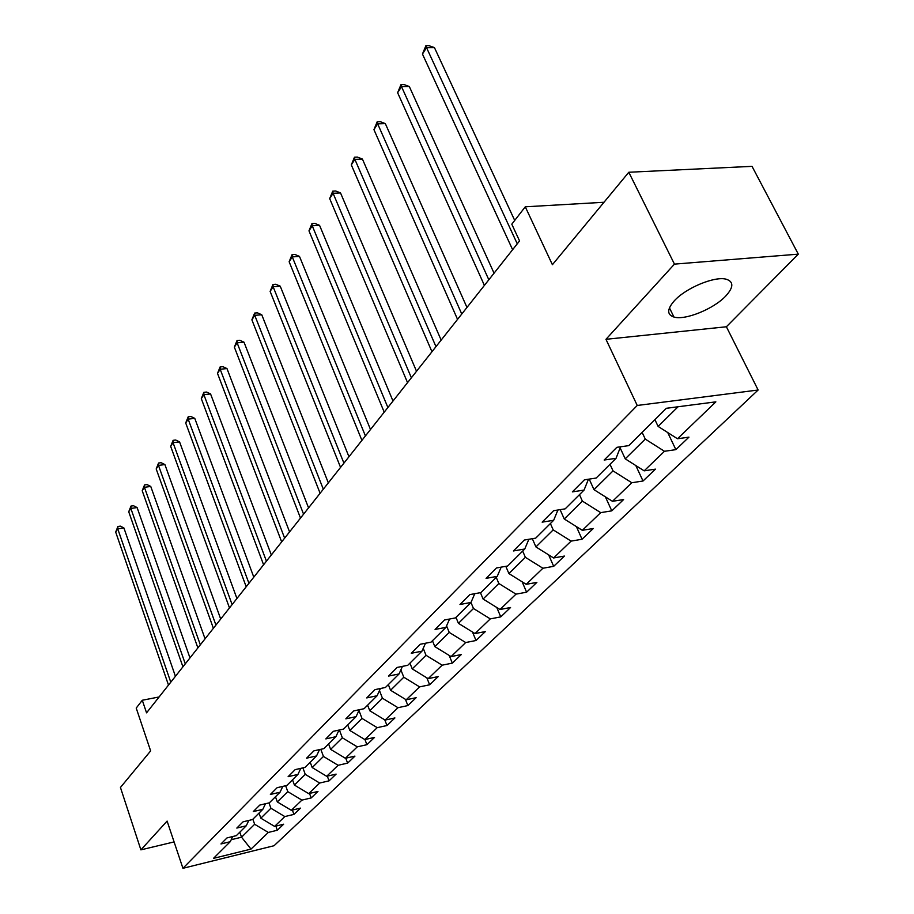 <?xml version="1.0" encoding="UTF-8"?>
<svg xmlns="http://www.w3.org/2000/svg" width="914" height="914" viewBox="0 0 914 914"><rect width="100%" height="100%" fill="white"/><g stroke="black" fill="none" stroke-linecap="round" stroke-linejoin="round"><path stroke-width="1.37" d="M674.292 300.843C666.969 309.275 666.854 314.679 673.961 317.055C685.146 320.54 713.72 308.955 725.739 296.045C733.714 287.259 733.839 281.638 726.127 279.193C714.611 275.959 685.66 288.07 674.292 300.843M798.31 254.149L752.028 166.348L628.798 172.255L674.452 264.123L605.959 339.311L637.241 405.473L758.129 390.015L726.39 326.766L798.31 254.149L674.452 264.123M637.241 405.473L182.937 868.3L274.051 845.724L758.129 390.015M182.937 868.3L167.102 821.08L140.893 849.86L174.094 841.92M140.893 849.86L120.442 787.468L150.639 750.92L136.22 708.076L142.287 700.25L146.548 712.851L519.552 240.919L511.794 224.181L525.276 206.804L552.399 264.706L628.798 172.255M251.007 849.095L268.316 832.437L277.33 830.243L283.648 824.211L274.6 826.405L284.814 816.568L293.942 814.385L300.5 808.125L291.315 810.307L301.917 800.116L311.171 797.933L317.969 791.444L308.669 793.615L319.672 783.035L329.051 780.853L336.112 774.112L326.686 776.283L338.111 765.292L347.617 763.121L354.952 756.118L345.401 758.277L357.283 746.852L366.914 744.693L374.534 737.415L364.857 739.563L377.219 727.658L386.988 725.533L394.917 717.947L385.102 720.083L397.978 707.699L407.873 705.574L416.133 697.69L406.182 699.793L419.606 686.882L429.637 684.792L438.252 676.566L428.163 678.656L442.148 665.186L452.327 663.118L461.319 654.538L451.082 656.595L465.694 642.542L476.011 640.508L485.391 631.551L475.017 633.573L490.281 618.892L500.746 616.881L510.549 607.513L500.027 609.501L515.987 594.146L526.601 592.192L536.872 582.389L526.201 584.332L542.905 568.245L553.678 566.337L564.418 556.066L553.598 557.963L571.113 541.111L582.035 539.249L593.3 528.486L582.321 530.326L600.704 512.64L611.786 510.846L623.611 499.547L612.471 501.318L631.791 482.741L643.022 481.004L655.452 469.133L644.164 470.836L664.467 451.288L675.869 449.642L688.95 437.143L677.491 438.766L715.856 401.852L666.363 408.284L628.786 445.632L616.847 447.323L604.165 460.028L616.036 458.314L596.156 478.056L584.4 479.827L572.358 491.892L584.057 490.087L565.183 508.847L553.598 510.698L542.151 522.157L553.667 520.283L535.718 538.129L524.305 540.037L513.428 550.948L524.762 549.006L507.67 566.006L496.428 567.971L486.065 578.356L497.239 576.368L480.935 592.569L469.865 594.591L459.971 604.497L470.984 602.463L455.423 617.921L444.512 619.989L435.075 629.449L445.918 627.37L431.042 642.142L420.303 644.244L411.277 653.281L421.96 651.179L407.747 665.301L397.156 667.437L388.519 676.086L399.052 673.949L385.434 687.477L375.003 689.624L366.731 697.919L377.105 695.748L364.058 708.716L353.775 710.898L345.846 718.838L356.083 716.645L343.561 729.086L333.427 731.28L325.83 738.9L335.906 736.695L323.899 748.635L313.902 750.84L306.601 758.163L316.541 755.947L305.002 767.406L295.153 769.634L288.127 776.672L297.93 774.432L286.836 785.457L277.125 787.697L270.373 794.46L280.038 792.221L269.356 802.823L259.782 805.074L253.281 811.575L262.809 809.336L252.538 819.55L243.09 821.8L236.829 828.061L246.232 825.81L236.326 835.659L227.003 837.909L220.971 843.953L230.248 841.703L213.476 858.36L251.007 849.095L241.547 837.201L254.652 824.279L252.87 819.218M642.119 432.391L645.273 439.097L625.245 458.851L620.149 447.883M620.583 446.797L616.036 458.314M664.467 451.288L645.273 439.097M644.164 470.836L625.245 458.851M610.004 464.301L613.031 470.881L593.997 489.664L589.199 479.107M588.445 479.222L584.057 490.087M631.791 482.741L613.031 470.881M612.471 501.318L593.997 489.664M579.465 494.645L582.378 501.112L564.258 518.992L560.099 509.658M557.906 510.012L553.667 520.283M600.704 512.64L582.378 501.112M582.321 530.326L564.258 518.992M550.399 523.539L553.198 529.892L535.924 546.926L532.336 538.7M528.852 539.283L524.762 549.006M571.113 541.111L553.198 529.892M553.598 557.963L535.924 546.926M522.682 551.085L525.379 557.323L508.904 573.569L505.808 566.326M501.18 567.137L497.239 576.368M542.905 568.245L525.379 557.323M526.201 584.332L508.904 573.569M496.233 577.362L498.838 583.498L483.095 599.024L480.433 592.66M474.777 593.689L470.984 602.463M515.987 594.146L498.838 583.498M500.027 609.501L483.095 599.024M470.973 602.475L473.475 608.507L458.428 623.337L455.972 617.373M449.585 619.029L445.918 627.37M490.281 618.892L473.475 608.507M475.017 633.573L458.428 623.337M446.569 625.896L449.231 632.408L434.836 646.609L432.459 640.748M425.501 643.228L421.96 651.179M465.694 642.542L449.231 632.408M451.082 656.595L434.836 646.609M423.228 648.334L426.027 655.292L412.225 668.899L409.929 663.13M402.468 666.363L399.052 673.949M442.148 665.186L426.027 655.292M428.163 678.656L412.225 668.899M400.88 669.882L403.794 677.217L390.564 690.264L388.336 684.586M380.407 688.516L377.105 695.748M419.606 686.882L403.794 677.217M406.182 699.793L390.564 690.264M379.47 690.561L382.463 698.25L369.782 710.761L367.622 705.174M359.271 709.732L356.083 716.645M397.978 707.699L382.463 698.25M385.102 720.083L369.782 710.761M358.939 710.441L362.001 718.427L349.811 730.446L347.731 724.951M338.991 730.08L335.906 736.695M377.219 727.658L362.001 718.427M364.857 739.563L349.811 730.446M339.391 729.989L342.35 737.804L330.628 749.366L328.606 743.95M319.523 749.606L316.541 755.947M357.283 746.852L342.35 737.804M345.401 758.277L330.628 749.366M320.803 749.32L323.453 756.438L312.188 767.554L310.212 762.23M300.809 768.354L297.93 774.432M338.111 765.292L323.453 756.438M326.686 776.283L312.188 767.554M302.9 767.886L305.276 774.364L294.422 785.069L292.514 779.813M282.826 786.383L280.038 792.221M319.672 783.035L305.276 774.364M308.669 793.615L294.422 785.069M285.636 785.732L287.773 791.627L277.319 801.932L275.468 796.757M265.506 803.726L262.809 809.336M301.917 800.116L287.773 791.627M291.315 810.307L277.319 801.932M269.002 802.915L270.91 808.25L260.833 818.19L259.028 813.094M248.837 820.429L246.232 825.81M284.814 816.568L270.91 808.25M274.6 826.405L260.833 818.19M239.799 832.208L241.547 837.201L231.219 839.715M232.773 836.516L230.248 841.703M268.316 832.437L254.652 824.279M604.005 202.268L525.276 206.804M159.105 696.959L142.287 700.25M654.915 419.675L658.126 426.427L678.062 406.764M677.491 438.766L658.126 426.427M277.33 830.243L275.857 826.096M293.942 814.385L292.377 810.055M311.171 797.933L309.515 793.421M329.051 780.853L327.303 776.146M347.617 763.121L345.755 758.197M366.914 744.693L364.937 739.54M386.988 725.533L384.794 719.889M407.873 705.574L405.405 699.313M429.637 684.792L426.861 677.857M452.327 663.118L449.197 655.441M476.011 640.508L472.481 632.008M500.746 616.881L496.782 607.49M526.601 592.192L522.145 581.807M553.678 566.337L548.651 554.878M582.035 539.249L576.38 526.59M611.786 510.846L605.399 496.862M643.022 481.004L635.813 465.546M675.869 449.642L667.711 432.528M605.959 339.311L726.39 326.766M175.431 676.314L123.916 527.961L117.746 528.852L170.781 682.198M115.69 532.062L117.929 526.487L117.746 528.852L115.69 532.062L168.496 685.077M117.929 526.487L120.385 526.133L123.916 527.961M189.975 657.909L137.1 507.567L130.851 508.435L185.279 663.85M128.725 511.76L130.999 506.07L130.851 508.435L128.725 511.76L182.926 666.832M130.999 506.07L133.501 505.728L137.1 507.567M205.056 638.829L150.753 486.454L144.423 487.299L200.326 644.816M142.218 490.738L144.538 484.934L144.423 487.299L142.218 490.738L197.881 647.912M144.538 484.934L147.074 484.603L150.753 486.454M220.697 619.041L164.897 464.575L158.476 465.397L215.921 625.073M156.191 468.962L158.568 463.032L158.476 465.397L156.191 468.962L213.385 628.295M158.568 463.032L161.138 462.713L164.897 464.575M236.932 598.499L179.567 441.896L173.043 442.684L232.122 604.588M170.678 446.386L173.112 440.331L173.043 442.684L170.678 446.386L229.483 607.924M173.112 440.331L175.717 440.022L179.567 441.896M253.795 577.157L194.773 418.372L188.17 419.126L248.939 583.303M185.702 422.965L188.204 416.784L188.17 419.126L185.702 422.965L246.197 586.765M188.204 416.784L190.843 416.487L194.773 418.372M271.332 554.969L210.563 393.945L203.868 394.665L266.431 561.173M201.309 398.653L203.856 392.334L203.868 394.665L201.309 398.653L263.586 564.772M203.856 392.334L206.541 392.049L210.563 393.945M289.567 531.902L226.969 368.571L220.171 369.256L284.631 538.152M217.509 373.403L220.125 366.937L220.171 369.256L217.509 373.403L281.661 541.899M220.125 366.937L222.845 366.663L226.969 368.571M308.555 507.876L244.015 342.202L237.126 342.841L303.574 514.171M234.361 347.149L237.034 340.534L237.126 342.841L234.361 347.149L300.489 518.078M237.034 340.534L239.799 340.282L244.015 342.202M328.332 482.855L261.758 314.759L254.755 315.353L323.316 489.196M251.887 319.831L254.64 313.068L254.755 315.353L251.887 319.831L320.106 493.263M254.64 313.068L257.428 312.828L261.758 314.759M348.965 456.749L280.232 286.185L273.126 286.733L343.915 463.135M270.133 291.395L272.955 284.471L273.126 286.733L270.133 291.395L340.556 467.385M272.955 284.471L275.788 284.254L280.232 286.185M370.501 429.5L299.484 256.411L292.274 256.903L365.417 435.932M289.144 261.77L292.046 254.675L292.274 256.903L289.144 261.77L361.91 440.377M292.046 254.675L294.925 254.469L299.484 256.411M392.997 401.04L319.557 225.347L312.234 225.792L387.879 407.507M308.978 230.865L311.96 223.587L312.234 225.792L308.978 230.865L384.211 412.157M311.96 223.587L314.884 223.416L319.557 225.347M416.521 371.267L340.522 192.934L333.084 193.3L411.38 377.779M329.68 198.601L332.742 191.14L333.084 193.3L329.68 198.601L407.541 382.635M332.742 191.14L335.712 190.992L340.522 192.934M441.154 340.111L362.412 159.059L354.872 159.356L435.978 346.657M351.319 164.897L354.461 157.231L354.872 159.356L351.319 164.897L431.956 351.741M354.461 157.231L357.477 157.117L362.412 159.059M466.963 307.447L385.331 123.619L377.665 123.847L461.764 314.028M373.94 129.639L377.185 121.768L377.665 123.847L373.94 129.639L457.548 319.363M377.185 121.768L380.247 121.676L385.331 123.619M494.051 273.183L409.312 86.522L401.52 86.659L488.83 279.787M397.624 92.737L400.972 84.636L401.52 86.659L397.624 92.737L484.397 285.385M400.972 84.636L404.079 84.579L409.312 86.522M514.708 220.423L434.447 47.631L426.541 47.677L517.255 243.81M422.451 54.052L425.901 45.711L426.541 47.677L422.451 54.052L512.605 249.693M425.901 45.711L429.054 45.7L434.447 47.631M669.448 307.858L673.961 317.055"/></g></svg>
